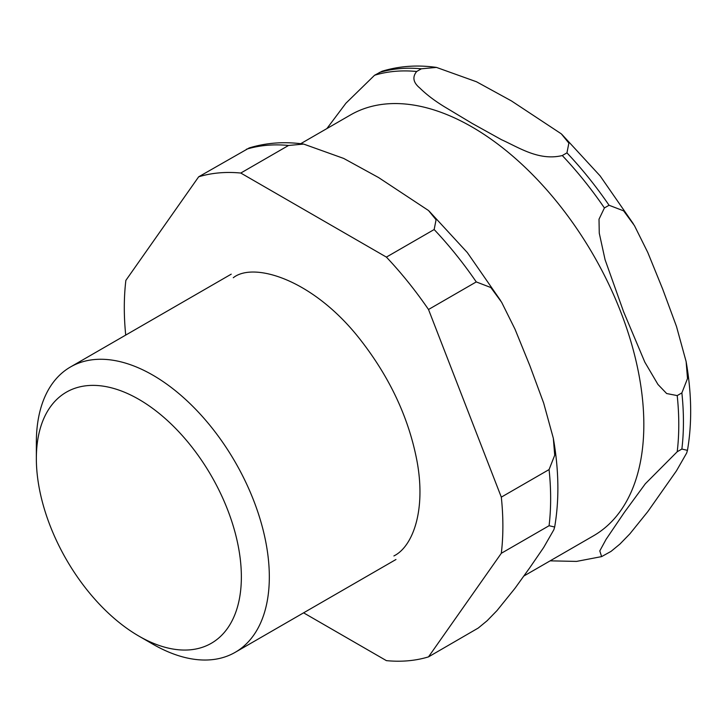 <?xml version="1.0" encoding="UTF-8"?>
<svg xmlns="http://www.w3.org/2000/svg" width="727" height="727" viewBox="0 0 727 727"><rect width="100%" height="100%" fill="white"/><g stroke="black" fill="none" stroke-linecap="round" stroke-linejoin="round"><path stroke-width="1.09" d="M523.967 575.957L593.505 535.808A242.991 140.293 -120 0 0 643.831 424.568A242.991 140.293 -120 0 0 472.014 126.971A242.991 140.293 -120 0 0 350.523 114.939L300.696 143.701M241.364 576.902A144.973 83.696 60 0 1 138.857 636.089A144.973 83.696 60 0 1 36.35 458.537A144.973 83.696 60 0 1 138.857 399.35A144.973 83.696 60 0 1 241.364 576.902M138.857 636.089L152.834 644.158A164.738 95.11 -120 0 0 235.203 652.319A164.738 95.11 -120 0 0 269.326 576.902A164.738 95.11 -120 0 0 197.417 411.118A164.738 95.11 -120 0 0 70.474 366.981A164.738 95.11 -120 0 0 36.35 442.398L36.35 458.537M303.595 612.834L386.391 660.634A267.7 154.56 -120 0 0 428.512 656.872L501.312 553.292L549.076 525.721L554.656 527.02L553.865 529.71L543.669 547.495L529.901 567.56L515.007 588.279L497.032 610.553L487.126 620.74L478.257 628.037L428.512 656.872M249.216 147.945L198.671 176.806L125.871 280.377A267.7 154.56 -120 0 0 125.716 335.083M436.464 67.411L476.503 81.769L511.372 100.88L561.308 133.85L568.868 143.11L566.951 152.861L562.289 155.551C538.952 161.14 519.078 147.599 501.485 139.693L472.259 123.472L444.152 106.596C434.492 100.662 426.395 94.501 419.888 88.085C413.2 82.578 412.127 77.044 416.68 71.491L421.342 68.801L436.464 67.411C417.362 64.73 399.205 66.021 381.993 71.273L374.569 75.254L345.916 103.225L326.877 128.588M501.312 497.141L428.512 309.502L476.267 281.922L490.816 287.519L501.639 302.278L515.007 329.186L529.901 365.799L543.669 403.067L553.329 438.245L554.71 455.229L549.076 469.569L501.312 497.141A267.7 154.56 -120 0 1 501.312 553.292M677.21 395.588L666.65 393.534L657.953 384.447L644.831 362.155L623.584 311.71L605.073 259.693L599.266 233.176L599.012 219.218L604.41 207.949L609.062 205.259L623.612 210.848L634.435 225.606L647.802 252.514L662.697 289.128L676.464 326.396L686.124 361.573L687.506 378.558L681.871 392.898L677.21 395.588A267.7 154.56 -120 0 1 677.21 451.74L681.871 449.05L687.451 450.349L686.661 453.039L676.464 470.823L647.802 511.608L629.827 533.891L619.922 544.078L611.053 551.375L601.62 556.609L599.793 550.912L606.082 539.343L624.357 512.381L645.322 483.773L677.21 451.74M386.391 257.104L240.782 173.044L288.546 145.464L303.668 144.082L343.707 158.431L378.576 177.552L428.512 210.521L436.073 219.781L434.155 229.532L386.391 257.104A267.7 154.56 -120 0 1 428.512 309.502M240.782 173.044A267.7 154.56 -120 0 0 198.671 176.806M416.68 71.491A267.7 154.56 -120 0 0 374.569 75.254M604.41 207.949A267.7 154.56 -120 0 0 562.289 155.551M609.062 205.259A267.7 154.56 -120 0 0 566.951 152.861M681.871 449.05A267.7 154.56 -120 0 0 681.871 392.898M421.342 68.801A267.7 154.56 -120 0 0 379.23 72.555M476.267 281.922A267.7 154.56 -120 0 0 434.155 229.532M549.076 525.721A267.7 154.56 -120 0 0 549.076 469.569M288.546 145.464A267.7 154.56 -120 0 0 246.435 149.226M231.222 274.17L70.474 366.981M395.961 559.508L235.203 652.319M550.139 560.844L576.547 561.408L601.647 556.6M561.889 134.404L600.12 175.898L633.39 223.88M686.115 361.573C691.704 393.407 692.149 423.005 687.46 450.349M249.197 147.945C266.409 142.692 284.566 141.401 303.668 144.082M429.094 211.075L467.325 252.56L500.594 300.551M553.32 438.245C558.909 470.078 559.354 499.676 554.665 527.02M233.285 277.732C253.75 261.429 313.519 279.513 360.301 339.654C389.99 377.686 408.901 418.252 417.044 461.336C426.258 511.354 412.309 546.94 393.898 555.937"/></g></svg>
